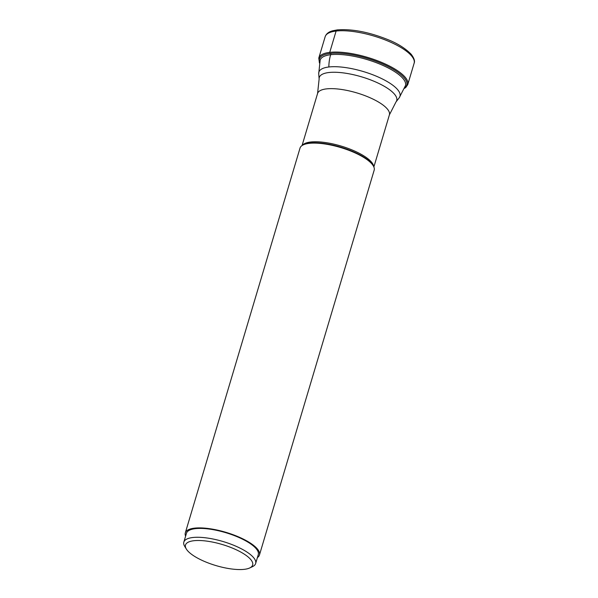 <?xml version="1.0" encoding="UTF-8"?>
<svg xmlns="http://www.w3.org/2000/svg" width="598" height="598" viewBox="0 0 598 598"><rect width="100%" height="100%" fill="white"/><g stroke="black" fill="none" stroke-linecap="round" stroke-linejoin="round"><path stroke-width="0.9" d="M185.313 532.893L300.024 148.095A38.683 12.147 16.6 0 1 303.253 144.873A38.683 12.147 16.6 0 1 309.144 143.363A38.683 12.147 16.6 0 1 345.906 149.238A38.683 12.147 16.6 0 1 373.227 165.728A38.683 12.147 16.6 0 1 374.169 170.198L259.45 554.996A38.683 12.147 -163.4 0 0 237.137 536.294A38.683 12.147 -163.4 0 0 194.432 528.161A38.683 12.147 -163.4 0 0 185.313 532.893A38.683 12.147 -163.4 0 0 185.612 536.144M257.424 557.545A38.683 12.147 -163.4 0 0 259.45 554.996M183.833 542.109L186.479 533.244A37.465 11.766 16.6 0 1 209.076 529.043A37.465 11.766 16.6 0 1 246.204 541.115A37.465 11.766 16.6 0 1 258.284 554.652L255.638 563.518A37.465 11.766 -163.4 0 0 243.558 549.988A37.465 11.766 -163.4 0 0 192.668 537.527A37.465 11.766 -163.4 0 0 183.833 542.109A37.465 11.766 -163.4 0 0 184.745 546.445L186.359 549.076A35.028 10.996 16.6 0 1 201.556 540.599A35.028 10.996 16.6 0 1 241.353 552.388A35.028 10.996 16.6 0 1 249.717 567.958A35.028 10.996 16.6 0 1 196.802 557.68A35.028 10.996 16.6 0 1 186.359 549.076M249.717 567.958L252.513 566.642A37.465 11.766 -163.4 0 0 255.638 563.518M338.034 30.064A1.951 1.495 83.2 0 0 336.098 31.044L329.737 52.377A0.807 0.62 83.2 0 0 330.103 53.446L330.896 53.895M336.098 31.044A46.42 14.576 16.6 0 1 387.347 40.791A46.42 14.576 16.6 0 1 414.122 63.239C415.109 61.123 414.115 58.111 411.132 54.216C405.474 48.475 397.939 43.691 388.528 39.872C369.213 32.09 352.132 28.764 337.279 29.9L332.712 30.775C328.751 31.791 326.224 33.772 325.155 36.717A46.42 14.576 16.6 0 1 336.098 31.044M404.532 88.355L405.848 87.413L407.761 84.58A46.42 14.576 -163.4 0 0 380.986 62.132A46.42 14.576 -163.4 0 0 329.737 52.377A46.42 14.576 -163.4 0 0 318.794 58.058L325.155 36.717M404.726 87.839A45.612 14.322 -163.4 0 0 384.918 64.973A45.612 14.322 -163.4 0 0 330.103 53.446A45.612 14.322 -163.4 0 0 319.549 62.446M330.649 54.71A44.514 13.978 -163.4 0 0 320.154 60.159L318.712 73.778A42.309 13.283 16.6 0 1 328.848 66.983A42.309 13.283 16.6 0 1 377.786 76.821A42.309 13.283 16.6 0 1 399.217 97.78L405.474 85.589A44.514 13.978 -163.4 0 0 379.797 64.068A44.514 13.978 -163.4 0 0 330.649 54.71A36.553 28.076 83.2 0 0 328.848 66.983M399.217 97.78L396.003 101.937A40.402 12.685 -163.4 0 0 375.551 81.926A40.402 12.685 -163.4 0 0 328.833 72.53A40.402 12.685 -163.4 0 0 328.81 72.53A40.402 12.685 -163.4 0 0 319.13 79.018L318.712 73.778M319.13 79.018L317.575 93.475A37.465 11.766 16.6 0 1 326.411 88.893A37.465 11.766 16.6 0 1 326.433 88.893A37.465 11.766 16.6 0 1 367.785 96.771A37.465 11.766 16.6 0 1 389.388 114.883L396.003 101.937M373.69 166.573A37.465 11.766 -163.4 0 0 349.927 149.089A37.465 11.766 -163.4 0 0 310.594 142.018A37.465 11.766 -163.4 0 0 310.571 142.018A37.465 11.766 -163.4 0 0 302.409 145.321M303.253 144.873L304.001 144.522A38.033 11.945 16.6 0 1 309.786 143.042A38.033 11.945 16.6 0 1 309.809 143.042A38.033 11.945 16.6 0 1 345.95 148.82A38.033 11.945 16.6 0 1 372.801 165.033L373.227 165.728M318.794 58.058L319.429 62.984M407.761 84.58L414.122 63.239M302.057 145.546L317.575 93.475M373.862 166.954L389.388 114.883"/></g></svg>
